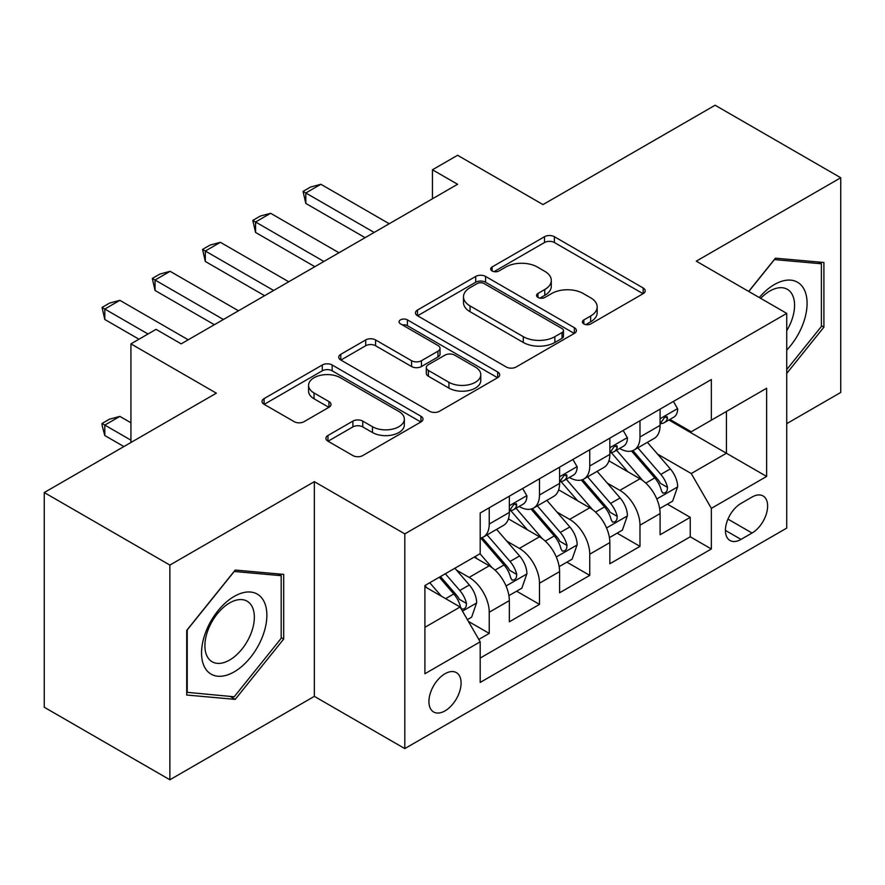 <?xml version="1.0" encoding="UTF-8"?>
<svg xmlns="http://www.w3.org/2000/svg" width="885" height="885" viewBox="0 0 885 885"><rect width="100%" height="100%" fill="white"/><g stroke="black" fill="none" stroke-linecap="round" stroke-linejoin="round"><path stroke-width="1.33" d="M583.846 323.921A4.879 2.821 0 0 0 590.76 323.921L643.163 293.665A6.98 4.027 0 0 0 645.209 290.811A6.98 4.027 0 0 0 643.163 287.968L554.375 236.704A6.98 4.027 0 0 0 544.518 236.704L492.104 266.96A4.879 2.821 0 0 0 490.677 268.952A4.879 2.821 0 0 0 492.104 270.954A4.879 2.821 0 0 0 499.007 270.954L505.789 267.038A22.324 12.888 0 0 1 537.361 267.038L544.762 271.308A22.324 12.888 0 0 1 551.3 280.423A22.324 12.888 0 0 1 544.762 289.528L537.98 293.444A4.879 2.821 0 0 0 536.542 295.446A4.879 2.821 0 0 0 537.98 297.437A4.879 2.821 0 0 0 544.883 297.437L551.665 293.521A22.324 12.888 0 0 1 583.237 293.521L590.638 297.791A22.324 12.888 0 0 1 597.176 306.907A22.324 12.888 0 0 1 590.638 316.022L583.846 319.927A4.879 2.821 0 0 0 582.418 321.93A4.879 2.821 0 0 0 583.846 323.921L583.846 319.927M445.011 710.876A22.744 13.131 120 0 0 459.868 690.831A22.744 13.131 120 0 0 456.383 672.611A22.744 13.131 120 0 0 445.011 673.739A22.744 13.131 120 0 0 430.154 693.774A22.744 13.131 120 0 0 433.639 711.994A22.744 13.131 120 0 0 445.011 710.876M327.97 435.486A6.98 4.027 0 0 0 325.923 438.329A6.98 4.027 0 0 0 327.97 441.184L352.883 455.565A6.98 4.027 0 0 0 362.75 455.565L420.95 421.957A6.98 4.027 0 0 0 422.997 419.103A6.98 4.027 0 0 0 420.95 416.26L332.163 364.996A6.98 4.027 0 0 0 322.295 364.996L264.095 398.604A6.98 4.027 0 0 0 262.048 401.447A6.98 4.027 0 0 0 264.095 404.301L294.185 421.669A6.98 4.027 0 0 0 304.053 421.669L328.954 407.288A6.98 4.027 0 0 0 331.001 404.445A6.98 4.027 0 0 0 328.954 401.591L314.042 392.984A18.662 10.775 0 0 1 308.566 385.362A18.662 10.775 0 0 1 320.093 375.406A18.662 10.775 0 0 1 340.426 377.74L398.881 411.492A18.662 10.775 0 0 1 404.345 419.103A18.662 10.775 0 0 1 392.829 429.059A18.662 10.775 0 0 1 372.485 426.725L362.75 421.105A6.98 4.027 0 0 0 352.883 421.105L327.97 435.486L327.97 441.184M786.732 423.638L840.75 392.453L840.75 177.752L715.124 105.227L543.003 204.59L457.578 155.273L432.444 169.776L457.578 184.279L181.193 343.856L156.059 329.353L130.936 343.856L130.936 442.5M169.876 565.084L169.876 779.774L314.352 696.362L314.352 481.661L169.876 565.084L44.25 492.547L216.36 393.172L130.936 343.856M314.352 481.661L404.81 533.887L786.732 313.39L786.732 528.091L404.81 748.588L404.81 533.887M840.75 177.752L696.274 261.163L786.732 313.39M506.286 366.998A6.98 4.027 0 0 0 516.154 366.998L574.354 333.391A6.98 4.027 0 0 0 576.4 330.536A6.98 4.027 0 0 0 574.354 327.693L485.566 276.43A6.98 4.027 0 0 0 475.699 276.43L417.499 310.038A6.98 4.027 0 0 0 415.452 312.881A6.98 4.027 0 0 0 417.499 315.735L506.286 366.998M402.432 324.972A4.879 2.821 0 0 1 407.388 325.669L407.388 319.861L497.658 371.977A6.98 4.027 0 0 1 499.693 374.82A6.98 4.027 0 0 1 497.658 377.674L439.447 411.282A6.98 4.027 0 0 1 429.579 411.282L340.791 360.018L340.791 354.321A6.98 4.027 0 0 0 338.756 357.164A6.98 4.027 0 0 0 340.791 360.018M340.791 354.321L365.704 339.94A6.98 4.027 0 0 1 375.572 339.94L411.58 360.726A6.98 4.027 0 0 0 421.448 360.726L437.964 351.19A6.98 4.027 0 0 0 440.011 348.336A6.98 4.027 0 0 0 437.964 345.493L400.485 323.844A4.879 2.821 0 0 1 399.047 321.852A4.879 2.821 0 0 1 402.067 319.253A4.879 2.821 0 0 1 407.388 319.861M169.876 779.774L44.25 707.248L44.25 492.547M478.807 639.424L489.239 633.406L468.375 621.37M456.516 570.128L469.138 577.407A28.431 16.417 60 0 1 489.239 612.221L509.34 600.616L509.34 621.801L539.485 604.389L516.619 591.191M506.773 541.111L519.384 548.401A28.431 16.417 60 0 1 539.485 583.215L559.585 571.61L559.585 592.784L589.742 575.383L566.876 562.174M557.019 512.105L569.641 519.384A28.431 16.417 60 0 1 589.742 554.198L609.842 542.593L609.842 563.778L639.988 546.366L639.988 525.192A28.431 16.417 -120 0 0 619.887 490.367L607.276 483.088M617.122 533.168L639.988 546.366M509.34 600.616A28.431 16.417 -120 0 0 489.239 565.803L474.161 557.096M559.585 571.61A28.431 16.417 -120 0 0 539.485 536.797L508.41 518.853M609.842 542.593A28.431 16.417 -120 0 0 589.742 507.78L558.667 489.836M752.051 497.049L740.999 503.432A22.025 12.722 120 0 0 726.607 522.847A22.025 12.722 120 0 0 729.981 540.492A22.025 12.722 120 0 0 740.999 539.408L752.051 533.024A22.025 12.722 120 0 0 766.443 513.61A22.025 12.722 120 0 0 763.069 495.954A22.025 12.722 120 0 0 752.051 497.049M424.911 627.31L460.089 606.999L480.19 641.824L480.19 682.435L711.352 548.977L711.352 508.355L691.251 473.541L657.522 454.071M480.19 641.824L424.911 673.728L424.911 585.538L480.19 553.623L480.19 513.001L711.352 379.543L711.352 420.165L766.631 388.249L766.631 476.451L711.352 508.355M519.119 506.463L519.384 506.618A28.431 16.417 60 0 0 533.6 508.023L553.7 496.419A28.431 16.417 -120 0 0 559.585 483.409L559.585 467.158M569.376 477.457L569.641 477.601A28.431 16.417 60 0 0 583.857 479.017L603.957 467.413A28.431 16.417 -120 0 0 609.842 454.392L609.842 438.141M480.19 658.064L690.245 536.797L690.245 517.349L660.088 534.761L660.088 513.588A28.431 16.417 -120 0 0 639.988 478.763L608.913 460.82M619.633 448.441L619.887 448.595A28.431 16.417 -120 0 0 634.103 450A28.431 16.417 -120 0 0 639.988 436.991L639.988 420.74M634.103 450L654.203 438.396A28.431 16.417 -120 0 0 660.088 425.386L660.088 409.135M489.239 507.78L489.239 524.031A28.431 16.417 60 0 1 483.343 537.04A28.431 16.417 60 0 1 480.19 538.191M483.343 537.04L503.443 525.436A28.431 16.417 -120 0 0 509.34 512.426L509.34 496.175M539.485 478.763L539.485 495.014A28.431 16.417 60 0 1 533.6 508.023M589.742 449.757L589.742 465.997A28.431 16.417 60 0 1 583.857 479.017M589.742 554.198L589.742 575.383M539.485 583.215L539.485 604.389M489.239 612.221L489.239 633.406M460.089 606.999L424.911 586.7M691.251 473.541L726.43 453.231L726.43 411.459L766.631 388.249M668.872 420.01L766.631 476.451M669.879 419.424L691.251 431.769L711.352 420.165M314.352 696.362L404.81 748.588M432.444 169.776L432.444 198.793M667.378 504.151L690.245 517.349M690.245 536.797L711.352 548.977M786.732 373.415L823.913 327.151L823.913 262.491L775.426 258.166L748.688 291.43M186.713 695.035L235.211 699.371L283.698 639.047L283.698 574.387L235.211 570.051L186.713 630.374L186.713 695.035M821.402 325.702L823.913 327.151M281.187 637.587L283.698 639.047M230.089 696.406L235.211 699.371M585.804 324.607L590.638 321.819A22.324 12.888 0 0 0 597.176 312.704L597.176 306.907M551.3 280.423L551.3 286.22A22.324 12.888 0 0 1 544.762 295.336L539.927 298.123M643.074 293.72L554.375 242.512A6.98 4.027 0 0 0 544.518 242.512L494.051 271.64M574.265 333.446L485.566 282.238A6.98 4.027 0 0 0 475.699 282.238L417.587 315.79M562.019 332.539A4.879 2.821 0 0 0 563.457 330.536A4.879 2.821 0 0 0 562.019 328.545L484.084 283.554A4.879 2.821 0 0 0 477.181 283.554L470.035 287.68A22.324 12.888 0 0 0 463.497 296.796A22.324 12.888 0 0 0 470.035 305.911L523.301 336.665A22.324 12.888 0 0 0 554.873 336.665L562.019 332.539L562.019 338.335A4.879 2.821 0 0 0 563.457 336.344L563.457 330.536M463.497 296.796L463.497 302.593A22.324 12.888 0 0 0 470.035 311.708L470.035 305.911M562.019 338.335L554.873 342.462A22.324 12.888 0 0 1 523.301 342.462L470.035 311.708M340.891 360.073L365.704 345.736L365.704 339.94M440.011 348.336L440.011 354.144A6.98 4.027 0 0 1 437.964 356.987L421.448 366.534A6.98 4.027 0 0 1 411.58 366.534L375.572 345.736A6.98 4.027 0 0 0 365.704 345.736M407.388 325.669L497.558 377.729M448.938 382.298A18.662 10.775 0 0 0 469.282 384.632A18.662 10.775 0 0 0 480.798 374.687A18.662 10.775 0 0 0 475.334 367.065L454.735 355.173A6.98 4.027 0 0 0 444.878 355.173L428.351 364.72A6.98 4.027 0 0 0 426.305 367.563A6.98 4.027 0 0 0 428.351 370.406L448.938 382.298L448.938 388.106A18.662 10.775 0 0 0 469.282 390.44A18.662 10.775 0 0 0 480.798 380.484L480.798 374.687M426.305 367.563L426.305 373.37A6.98 4.027 0 0 0 428.351 376.213L428.351 370.406M448.938 388.106L428.351 376.213M404.345 419.103L404.345 424.911A18.662 10.775 0 0 1 392.829 434.867A18.662 10.775 0 0 1 372.485 432.533L362.75 426.902A6.98 4.027 0 0 0 352.883 426.902L328.07 441.228M308.566 385.362L308.566 391.159A18.662 10.775 0 0 0 314.042 398.781L314.042 392.984M328.866 407.343L314.042 398.781M420.862 422.012L332.163 370.804A6.98 4.027 0 0 0 322.295 370.804L264.184 404.356M659.668 508.609L672.655 501.109L677.678 486.595A18.828 10.874 -120 0 0 670.343 468.917L647.389 442.334M642.787 480.599L616.546 450.222M627.852 471.76L612.619 454.127A45.124 26.052 -120 0 0 611.225 452.556M631.547 451.018L654.767 477.911A18.828 10.874 60 0 1 661.482 490.887L662.854 493.111L665.398 492.757L667.102 490.688L667.511 487.403A18.828 10.874 -120 0 0 660.796 474.426L637.842 447.843M632.908 450.587L657.865 479.471A9.591 5.542 60 0 1 660.276 483.232L667.511 487.403M673.408 401.447L677.678 408.848A18.828 10.874 60 0 1 673.784 417.178L664.237 422.687A18.828 10.874 -120 0 0 667.511 418.351L667.113 416.68L664.757 417.145L661.482 421.835A18.828 10.874 60 0 1 660.088 424.512M660.719 423.572L660.796 423.572A18.828 10.874 -120 0 0 664.237 422.687M374.156 232.445L305.812 192.985L305.812 203.428L303.046 191.392L310.591 187.045L320.89 184.279L389.234 223.739M365.107 237.667L305.812 203.428M320.89 184.279L305.812 192.985L303.046 191.392M786.732 350.073A46.197 26.672 120 0 0 806.478 296.486A46.197 26.672 120 0 0 774.419 284.527A46.197 26.672 120 0 0 759.286 297.548M786.732 330.702A34.98 20.189 120 0 0 787.318 289.306A34.98 20.189 120 0 0 769.839 291.043A34.98 20.189 120 0 0 760.68 298.356M748.787 291.486L774.419 259.593L821.402 263.785L821.402 326.443L786.732 369.576M818.293 261.993L821.402 263.785M262.491 636.658A46.197 26.672 120 0 0 250.532 592.032A46.197 26.672 120 0 0 205.917 631.602A46.197 26.672 120 0 0 217.876 676.228A46.197 26.672 120 0 0 262.491 636.658M251.041 633.394A34.98 20.189 120 0 0 247.114 601.203A34.98 20.189 120 0 0 208.207 629.578A34.98 20.189 120 0 0 212.134 661.77A34.98 20.189 120 0 0 251.041 633.394M187.222 692.579L187.222 629.932L234.204 571.478L281.187 575.681L281.187 638.328L234.204 696.783L186.713 692.291M278.078 573.878L281.187 575.681M609.422 537.615L622.398 530.115L627.432 515.612A18.828 10.874 -120 0 0 620.097 497.934L597.132 471.351M592.53 509.616L566.289 479.239M577.595 500.766L562.373 483.133A45.124 26.052 -120 0 0 560.968 481.562M581.29 480.035L604.51 506.928A18.828 10.874 60 0 1 611.225 519.893L612.597 522.128L615.141 521.774L616.845 519.705L617.254 516.42A18.828 10.874 -120 0 0 610.539 503.443L587.585 476.86M582.662 479.593L607.608 508.488A9.591 5.542 60 0 1 610.031 512.238L617.254 516.42M559.165 566.632L572.153 559.132L577.175 544.629A18.828 10.874 -120 0 0 569.84 526.94L546.875 500.357M542.284 538.633L516.043 508.244M527.349 529.783L512.116 512.149A45.124 26.052 -120 0 0 510.722 510.579M531.033 509.052L554.264 535.934A18.828 10.874 60 0 1 560.979 548.91L562.351 551.145L564.895 550.78L566.599 548.711L567.008 545.426A18.828 10.874 -120 0 0 560.293 532.449L537.328 505.866M532.405 508.609L557.362 537.505A9.591 5.542 60 0 1 559.774 541.255L567.008 545.426M508.908 595.638L521.896 588.149L526.918 573.635A18.828 10.874 -120 0 0 519.583 555.957L496.629 529.374M492.027 567.639L480.002 553.722M477.092 558.8L475.145 556.532M480.787 538.058L504.007 564.951A18.828 10.874 60 0 1 510.722 577.927L512.094 580.151L514.639 579.797L516.342 577.728L516.751 574.442A18.828 10.874 -120 0 0 510.037 561.466L487.082 534.883M482.148 537.626L507.105 566.511A9.591 5.542 60 0 1 509.528 570.261L516.751 574.442M467.38 619.622L471.65 617.155L476.672 602.652A18.828 10.874 -120 0 0 469.338 584.963L454.879 568.236M441.383 596.202L429.756 582.739M426.847 587.806L424.911 585.571M439.303 577.23L453.762 593.957A18.828 10.874 60 0 1 460.477 606.933L461.837 609.168L464.382 608.814L466.085 606.745L466.506 603.448A18.828 10.874 -120 0 0 459.791 590.483L445.332 573.745M440.464 576.555L456.859 595.528A9.591 5.542 60 0 1 459.271 599.278L466.506 603.448M130.936 422.776L119.884 416.392L104.806 425.088L130.936 440.177M104.806 435.542L102.04 425.242L102.04 423.495L104.806 425.088L104.806 435.542L123.9 446.56M102.04 423.495L109.574 419.147L119.884 416.392M623.162 430.464L627.432 437.854A18.828 10.874 60 0 1 623.527 446.184L613.98 451.704A18.828 10.874 -120 0 0 617.254 447.367L616.867 445.697L614.511 446.162L611.225 450.841A18.828 10.874 60 0 1 609.842 453.529M610.473 452.589L610.539 452.578A18.828 10.874 -120 0 0 613.98 451.704M323.899 261.462L255.566 222.002L255.566 232.445L252.8 220.409L260.334 216.051L270.633 213.296L338.977 252.756M314.861 266.684L255.566 232.445M270.633 213.296L255.566 222.002L252.8 220.409M572.905 459.47L577.175 466.871A18.828 10.874 60 0 1 573.281 475.201L563.723 480.71A18.828 10.874 -120 0 0 567.008 476.373L566.61 474.703L564.254 475.179L560.979 479.858A18.828 10.874 60 0 1 559.585 482.535M560.216 481.595L560.293 481.595A18.828 10.874 -120 0 0 563.723 480.71M273.653 290.468L205.309 251.019L205.309 261.462L202.543 249.415L210.088 245.068L220.387 242.313L288.731 281.762M264.604 295.69L205.309 261.462M220.387 242.313L205.309 251.019L202.543 249.415M522.648 488.487L526.918 495.877A18.828 10.874 60 0 1 523.024 504.218L513.477 509.727A18.828 10.874 -120 0 0 516.751 505.39L516.353 503.72L514.008 504.184L510.722 508.875A18.828 10.874 60 0 1 509.34 511.552M509.959 510.612L510.037 510.612A18.828 10.874 -120 0 0 513.477 509.727M223.396 319.485L155.052 280.025L155.052 290.468L152.297 278.432L159.831 274.084L170.13 271.319L238.474 310.779M214.358 324.706L155.052 290.468M170.13 271.319L155.052 280.025L152.297 278.432M148.016 333.988L104.806 309.042L104.806 319.485L102.04 307.449L109.574 303.09L119.884 300.336L188.217 339.796M138.978 339.209L104.806 319.485M119.884 300.336L104.806 309.042L102.04 307.449M469.138 577.407L489.239 565.803M519.384 548.401L539.485 536.797M569.641 519.384L589.742 507.78M619.887 490.367L639.988 478.763M639.988 436.991L660.088 425.386M489.239 524.031L509.34 512.426M539.485 495.014L559.585 483.409M589.742 465.997L609.842 454.392M639.988 525.192L660.088 513.588M727.957 519.108L752.051 533.024M725.423 530.414L740.999 539.408M590.638 321.819L590.638 316.022M537.98 297.437L537.98 293.444M544.762 295.336L544.762 289.528M492.104 270.954L492.104 266.96M544.518 242.512L544.518 236.704M554.375 242.512L554.375 236.704M643.163 293.665L643.163 287.968M417.499 315.735L417.499 310.038M475.699 282.238L475.699 276.43M485.566 282.238L485.566 276.43M574.354 333.391L574.354 327.693M523.301 342.462L523.301 336.665M554.873 342.462L554.873 336.665M375.572 345.736L375.572 339.94M411.58 366.534L411.58 360.726M421.448 366.534L421.448 360.726M437.964 356.987L437.964 351.19M497.658 377.674L497.658 371.977M352.883 426.902L352.883 421.105M362.75 426.902L362.75 421.105M372.485 432.533L372.485 426.725M328.954 407.288L328.954 401.591M264.095 404.301L264.095 398.604M322.295 370.804L322.295 364.996M332.163 370.804L332.163 364.996M420.95 421.957L420.95 416.26M656.803 498.952L677.556 486.96M660.796 474.426L670.343 468.917M645.784 483.099L654.767 477.911M677.556 408.627L660.088 418.705M665.077 416.946L667.511 418.351M606.546 527.958L627.299 515.977M610.539 503.443L620.097 497.934M595.528 512.105L604.51 506.928M556.289 556.975L577.053 544.994M560.293 532.449L569.84 526.94M545.282 541.122L554.264 535.934M506.043 585.981L526.796 574M510.037 561.466L519.583 555.957M495.025 570.139L504.007 564.951M462.479 611.137L476.55 603.017M459.791 590.483L469.338 584.963M445.631 598.658L453.762 593.957M627.299 437.644L609.842 447.721M614.832 445.963L617.254 447.367M577.053 466.649L559.585 476.738M564.575 474.968L567.008 476.373M526.796 495.666L509.34 505.744M514.318 503.985L516.751 505.39"/></g></svg>
